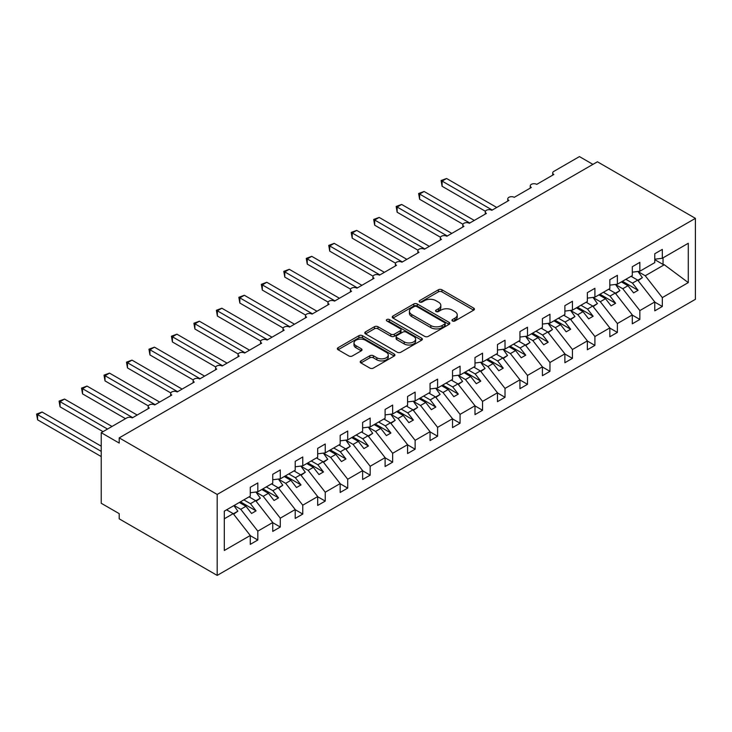 <?xml version="1.0" encoding="UTF-8"?>
<svg xmlns="http://www.w3.org/2000/svg" width="732" height="732" viewBox="0 0 732 732"><rect width="100%" height="100%" fill="white"/><g stroke="black" fill="none" stroke-linecap="round" stroke-linejoin="round"><path stroke-width="1.1" d="M452.477 320.982A1.748 1.007 0 0 0 454.947 320.982L473.696 310.158A2.498 1.437 0 0 0 474.428 309.142A2.498 1.437 0 0 0 473.696 308.117L441.936 289.781A2.498 1.437 0 0 0 438.404 289.781L419.656 300.605A1.748 1.007 0 0 0 419.143 301.319A1.748 1.007 0 0 0 419.656 302.032A1.748 1.007 0 0 0 422.126 302.032L424.551 300.632A7.988 4.612 0 0 1 435.851 300.632L438.495 302.16A7.988 4.612 0 0 1 440.829 305.418A7.988 4.612 0 0 1 438.495 308.684L436.071 310.084A1.748 1.007 0 0 0 435.558 310.798A1.748 1.007 0 0 0 436.071 311.512A1.748 1.007 0 0 0 438.541 311.512L440.966 310.103A7.988 4.612 0 0 1 452.257 310.103L454.901 311.631A7.988 4.612 0 0 1 457.244 314.897A7.988 4.612 0 0 1 454.901 318.155L452.477 319.555A1.748 1.007 0 0 0 451.964 320.268A1.748 1.007 0 0 0 452.477 320.982L452.477 319.555M360.94 360.894A2.498 1.437 0 0 0 360.208 361.91A2.498 1.437 0 0 0 360.94 362.935L369.852 368.077A2.498 1.437 0 0 0 373.375 368.077L394.2 356.054A2.498 1.437 0 0 0 394.932 355.038A2.498 1.437 0 0 0 394.2 354.013L362.441 335.677A2.498 1.437 0 0 0 358.909 335.677L338.083 347.7A2.498 1.437 0 0 0 337.351 348.716A2.498 1.437 0 0 0 338.083 349.74L348.853 355.953A2.498 1.437 0 0 0 352.376 355.953L361.288 350.811A2.498 1.437 0 0 0 362.02 349.786A2.498 1.437 0 0 0 361.288 348.771L355.953 345.687A6.679 3.852 0 0 1 353.995 342.96A6.679 3.852 0 0 1 358.122 339.401A6.679 3.852 0 0 1 365.396 340.243L386.304 352.312A6.679 3.852 0 0 1 388.262 355.038A6.679 3.852 0 0 1 384.135 358.598A6.679 3.852 0 0 1 376.861 357.765L373.375 355.752A2.498 1.437 0 0 0 369.852 355.752L360.94 360.894L360.94 362.935M695.4 218.356L217.184 494.448L217.184 575.407L695.4 299.315L695.4 218.356L597.422 161.781L119.206 437.873L119.206 443.07L101.226 432.685L126.846 417.899A3.816 2.205 0 0 1 132.245 417.899L149.319 408.035A3.816 2.205 0 0 1 148.203 406.48A3.816 2.205 0 0 1 150.554 404.448A3.816 2.205 0 0 1 154.717 404.924L171.791 395.06A3.816 2.205 0 0 1 170.675 393.505A3.816 2.205 0 0 1 173.026 391.474A3.816 2.205 0 0 1 177.19 391.949L194.264 382.086A3.816 2.205 0 0 1 193.147 380.53A3.816 2.205 0 0 1 195.499 378.499A3.816 2.205 0 0 1 199.662 378.975L216.736 369.111A3.816 2.205 0 0 1 215.62 367.555A3.816 2.205 0 0 1 217.971 365.524A3.816 2.205 0 0 1 222.135 366L239.208 356.136A3.816 2.205 0 0 1 238.092 354.581A3.816 2.205 0 0 1 240.444 352.55A3.816 2.205 0 0 1 244.607 353.025L261.681 343.162A3.816 2.205 0 0 1 260.565 341.606A3.816 2.205 0 0 1 262.916 339.575A3.816 2.205 0 0 1 267.079 340.051L284.153 330.187A3.816 2.205 0 0 1 283.037 328.631A3.816 2.205 0 0 1 285.388 326.6A3.816 2.205 0 0 1 289.552 327.076L306.626 317.212A3.816 2.205 0 0 1 305.509 315.657A3.816 2.205 0 0 1 307.861 313.625A3.816 2.205 0 0 1 312.024 314.101L329.098 304.238A3.816 2.205 0 0 1 327.982 302.682A3.816 2.205 0 0 1 330.333 300.651A3.816 2.205 0 0 1 334.497 301.127L351.57 291.263A3.816 2.205 0 0 1 350.454 289.707A3.816 2.205 0 0 1 352.806 287.676A3.816 2.205 0 0 1 356.969 288.152L374.043 278.297A3.816 2.205 0 0 1 372.927 276.733A3.816 2.205 0 0 1 375.278 274.701A3.816 2.205 0 0 1 379.441 275.177L396.515 265.323A3.816 2.205 0 0 1 395.399 263.758A3.816 2.205 0 0 1 397.75 261.727A3.816 2.205 0 0 1 401.914 262.202L418.988 252.348A3.816 2.205 0 0 1 417.871 250.783A3.816 2.205 0 0 1 420.223 248.752A3.816 2.205 0 0 1 424.386 249.228L441.46 239.373A3.816 2.205 0 0 1 440.344 237.818A3.816 2.205 0 0 1 442.695 235.777A3.816 2.205 0 0 1 446.859 236.253L463.932 226.398A3.816 2.205 0 0 1 462.816 224.843A3.816 2.205 0 0 1 465.168 222.803A3.816 2.205 0 0 1 469.331 223.278L486.405 213.424A3.816 2.205 0 0 1 485.289 211.868A3.816 2.205 0 0 1 487.64 209.828A3.816 2.205 0 0 1 491.803 210.304L508.877 200.449A3.816 2.205 0 0 1 507.761 198.894A3.816 2.205 0 0 1 510.113 196.853A3.816 2.205 0 0 1 514.276 197.329L531.35 187.474A3.816 2.205 0 0 1 530.233 185.919A3.816 2.205 0 0 1 532.585 183.878A3.816 2.205 0 0 1 536.748 184.363L553.822 174.5A3.816 2.205 180 0 1 552.706 172.944A3.816 2.205 180 0 1 553.822 171.389L579.442 156.593L592.929 164.38M217.184 494.448L119.206 437.873M424.734 336.391A2.498 1.437 0 0 0 428.257 336.391L449.082 324.368A2.498 1.437 0 0 0 449.814 323.352A2.498 1.437 0 0 0 449.082 322.336L417.322 303.99A2.498 1.437 0 0 0 413.79 303.99L392.965 316.014A2.498 1.437 0 0 0 392.233 317.038A2.498 1.437 0 0 0 392.965 318.054L424.734 336.391M387.576 321.357A1.748 1.007 0 0 1 389.351 321.604L389.351 319.527L421.641 338.175A2.498 1.437 0 0 1 422.373 339.19A2.498 1.437 0 0 1 421.641 340.215L400.816 352.238A2.498 1.437 0 0 1 397.293 352.238L365.524 333.893L365.524 331.861A2.498 1.437 0 0 0 364.792 332.877A2.498 1.437 0 0 0 365.524 333.893M365.524 331.861L374.436 326.71A2.498 1.437 0 0 1 377.968 326.71L390.851 334.149A2.498 1.437 0 0 0 394.374 334.149L400.285 330.736A2.498 1.437 0 0 0 401.017 329.72A2.498 1.437 0 0 0 400.285 328.705L386.88 320.955A1.748 1.007 0 0 1 386.368 320.241A1.748 1.007 0 0 1 387.448 319.317A1.748 1.007 0 0 1 389.351 319.527M224.303 518.778L233.188 513.644L250.271 535.495L224.303 550.482L224.303 511.146L250.271 496.159L250.271 487.283L257.82 482.928L257.82 491.794L250.271 492.737M257.82 491.794L272.743 483.184L272.743 474.309L280.292 469.953L280.292 478.829L272.743 479.762M280.292 478.829L295.216 470.209L295.216 461.334L302.764 456.978L302.764 465.854L295.216 466.787M302.764 465.854L317.688 457.235L317.688 448.359L325.237 444.004L325.237 452.879L317.688 453.813M325.237 452.879L340.16 444.26L340.16 435.384L347.709 431.029L347.709 439.905L340.16 440.838M347.709 439.905L362.633 431.285L362.633 422.41L370.182 418.054L370.182 426.93L362.633 427.872M370.182 426.93L385.105 418.311L385.105 409.435L392.654 405.08L392.654 413.955L385.105 414.898M392.654 413.955L407.578 405.336L407.578 396.46L415.126 392.105L415.126 400.98L407.578 401.923M415.126 400.98L430.05 392.361L430.05 383.486L437.599 379.13L437.599 388.006L430.05 388.948M437.599 388.006L452.522 379.386L452.522 370.511L460.071 366.156L460.071 375.031L452.522 375.974M460.071 375.031L474.995 366.412L474.995 357.536L482.544 353.181L482.544 362.056L474.995 362.999M482.544 362.056L497.467 353.437L497.467 344.562L505.016 340.206L505.016 349.082L497.467 350.024M505.016 349.082L519.94 340.462L519.94 331.596L527.488 327.231L527.488 336.107L519.94 337.049M527.488 336.107L542.412 327.488L542.412 318.621L549.961 314.257L549.961 323.132L542.412 324.075M549.961 323.132L564.884 314.522L564.884 305.647L572.433 301.282L572.433 310.158L564.884 311.1M572.433 310.158L587.357 301.547L587.357 292.672L594.906 288.307L594.906 297.183L587.357 298.125M594.906 297.183L609.829 288.573L609.829 279.697L617.378 275.333L617.378 284.208L609.829 285.151M617.378 284.208L632.302 275.598L632.302 266.723L639.85 262.358L639.85 271.233L632.302 272.176M250.271 535.65L257.82 540.015L257.82 531.139L272.743 522.52L255.66 500.67L249.054 496.863M234.13 505.473L240.737 509.289L257.82 531.139M272.743 522.675L280.292 527.04L280.292 518.164L295.216 509.545L278.133 487.695L271.526 483.889M256.054 492.178L263.209 496.314L280.292 518.164M295.216 509.701L302.764 514.065L302.764 505.19L317.688 496.571L300.605 474.729L293.999 470.914M278.526 479.213L285.681 483.34L302.764 505.19M317.688 496.726L325.237 501.091L325.237 492.215L340.16 483.596L323.077 461.755L316.471 457.939M300.998 466.238L308.154 470.365L325.237 492.215M340.16 483.751L347.709 488.116L347.709 479.24L362.633 470.621L345.55 448.78L338.943 444.965M323.471 453.264L330.626 457.39L347.709 479.24M362.633 470.777L370.182 475.141L370.182 466.266L385.105 457.646L368.022 435.805L361.416 431.99M345.943 440.289L353.099 444.416L370.182 466.266M385.105 457.811L392.654 462.167L392.654 453.291L407.578 444.681L390.495 422.831L383.888 419.015M368.416 427.314L375.571 431.441L392.654 453.291M407.578 444.836L415.126 449.192L415.126 440.316L430.05 431.706L412.967 409.856L406.361 406.04M390.888 414.339L398.043 418.466L415.126 440.316M430.05 431.862L437.599 436.217L437.599 427.342L452.522 418.731L435.439 396.881L428.833 393.066M413.36 401.365L420.516 405.491L437.599 427.342M452.522 418.887L460.071 423.242L460.071 414.367L474.995 405.757L457.912 383.907L451.305 380.091M435.833 388.39L442.988 392.517L460.071 414.367M474.995 405.912L482.544 410.268L482.544 401.392L497.467 392.782L480.384 370.932L473.778 367.116M458.305 375.415L465.461 379.542L482.544 401.392M497.467 392.938L505.016 397.293L505.016 388.418L519.94 379.807L502.857 357.957L496.25 354.142M480.778 362.441L487.933 366.567L505.016 388.418M519.94 379.963L527.488 384.318L527.488 375.443L542.412 366.833L525.329 344.982L518.723 341.167M503.25 349.466L510.405 353.593L527.488 375.443M542.412 366.988L549.961 371.344L549.961 362.468L564.884 353.858L547.801 332.008L541.195 328.192M525.722 336.491L532.878 340.618L549.961 362.468M564.884 354.013L572.433 358.369L572.433 349.493L587.357 340.883L570.274 319.033L563.667 315.218M548.195 323.517L555.35 327.652L572.433 349.493M587.357 341.039L594.906 345.394L594.906 336.519L609.829 327.909L592.746 306.058L586.14 302.243M570.667 310.542L577.822 314.678L594.906 336.519M609.829 328.064L617.378 332.42L617.378 323.544L632.302 314.934L615.219 293.084L608.612 289.268M593.14 297.567L600.295 301.703L617.378 323.544M632.302 315.089L639.85 319.445L639.85 310.578L654.774 301.959L654.774 310.835L662.323 306.47L662.323 297.604L688.281 282.607L664.299 264.746L663.036 264.435L663.036 257.847M615.612 284.592L622.767 288.728L639.85 310.578M639.85 271.233L654.774 262.623L654.774 253.748L662.323 249.383L662.323 258.259L654.774 259.201M654.774 302.115L662.323 306.47M638.084 271.618L645.24 275.754L662.323 297.604M101.226 432.685L101.226 503.268L119.206 513.644L119.206 518.842L217.184 575.407M233.188 513.644L226.581 509.829M257.82 540.015L250.271 544.37L250.271 535.495M280.292 527.04L272.743 531.395L272.743 522.52M302.764 514.065L295.216 518.421L295.216 509.545M325.237 501.091L317.688 505.446L317.688 496.571M347.709 488.116L340.16 492.471L340.16 483.596M370.182 475.141L362.633 479.497L362.633 470.621M392.654 462.167L385.105 466.522L385.105 457.646M415.126 449.192L407.578 453.547L407.578 444.681M437.599 436.217L430.05 440.572L430.05 431.706M460.071 423.242L452.522 427.607L452.522 418.731M482.544 410.268L474.995 414.632L474.995 405.757M505.016 397.293L497.467 401.658L497.467 392.782M527.488 384.318L519.94 388.683L519.94 379.807M549.961 371.344L542.412 375.708L542.412 366.833M572.433 358.369L564.884 362.733L564.884 353.858M594.906 345.394L587.357 349.759L587.357 340.883M617.378 332.42L609.829 336.784L609.829 327.909M639.85 319.445L632.302 323.809L632.302 314.934M662.323 258.259L688.281 243.271L688.281 282.607M240.737 509.289L245.952 506.279L251.57 513.471L256.063 510.872L250.445 503.68L255.66 500.67M239.346 502.463L245.952 506.279M243.838 499.864L250.445 503.68M263.209 496.314L268.424 493.304L274.043 500.496L278.535 497.897L272.917 490.705L278.133 487.695M261.818 489.488L268.424 493.304M266.311 486.899L272.917 490.705M285.681 483.34L290.897 480.329L296.515 487.521L301.008 484.923L295.389 477.731L300.605 474.729M284.291 476.514L290.897 480.329M288.783 473.924L295.389 477.731M308.154 470.365L313.369 467.355L318.987 474.546L323.48 471.948L317.862 464.765L323.077 461.755M306.763 463.539L313.369 467.355M311.256 460.95L317.862 464.765M330.626 457.39L335.842 454.38L341.46 461.572L345.952 458.973L340.334 451.79L345.55 448.78M329.235 450.564L335.842 454.38M333.728 447.975L340.334 451.79M353.099 444.416L358.314 441.405L363.932 448.597L368.425 445.998L362.807 438.816L368.022 435.805M351.708 437.59L358.314 441.405M356.2 435L362.807 438.816M375.571 431.441L380.786 428.43L386.405 435.622L390.897 433.024L385.279 425.841L390.495 422.831M374.18 424.615L380.786 428.43M378.673 422.025L385.279 425.841M398.043 418.466L403.259 415.456L408.877 422.648L413.37 420.049L407.751 412.866L412.967 409.856M396.653 411.64L403.259 415.456M401.145 409.051L407.751 412.866M420.516 405.491L425.731 402.481L431.349 409.673L435.842 407.074L430.224 399.892L435.439 396.881M419.125 398.666L425.731 402.481M423.618 396.076L430.224 399.892M442.988 392.517L448.204 389.506L453.822 396.698L458.314 394.1L452.696 386.917L457.912 383.907M441.597 385.691L448.204 389.506M446.09 383.101L452.696 386.917M465.461 379.542L470.676 376.532L476.294 383.724L480.787 381.125L475.169 373.942L480.384 370.932M464.07 372.716L470.676 376.532M468.562 370.127L475.169 373.942M487.933 366.567L493.148 363.557L498.767 370.749L503.259 368.15L497.641 360.968L502.857 357.957M486.542 359.751L493.148 363.557M491.035 357.152L497.641 360.968M510.405 353.593L515.621 350.582L521.239 357.774L525.732 355.176L520.113 347.993L525.329 344.982M509.014 346.776L515.621 350.582M513.507 344.177L520.113 347.993M532.878 340.618L538.093 337.617L543.711 344.799L548.204 342.21L542.586 335.018L547.801 332.008M531.487 333.801L538.093 337.617M535.98 331.203L542.586 335.018M555.35 327.652L560.566 324.642L566.184 331.825L570.676 329.235L565.058 322.043L570.274 319.033M553.959 320.826L560.566 324.642M558.452 318.228L565.058 322.043M577.822 314.678L583.038 311.667L588.656 318.85L593.149 316.261L587.531 309.069L592.746 306.058M576.432 307.852L583.038 311.667M580.924 305.253L587.531 309.069M600.295 301.703L605.51 298.693L611.129 305.875L615.621 303.286L610.003 296.094L615.219 293.084M598.904 294.877L605.51 298.693M603.397 292.278L610.003 296.094M622.767 288.728L627.983 285.718L633.601 292.901L638.094 290.311L632.475 283.119L637.691 280.109L631.085 276.293M621.377 281.902L627.983 285.718M625.869 279.304L632.475 283.119M637.691 280.109L654.774 301.959M645.24 275.754L664.299 264.746M654.774 259.659L663.036 264.435M622.456 281.28L638.094 290.311M599.984 294.255L615.621 303.286M577.511 307.23L593.149 316.261M555.039 320.204L570.676 329.235M532.567 333.179L548.204 342.21M510.094 346.154L525.732 355.176M487.622 359.119L503.259 368.15M465.149 372.094L480.787 381.125M442.677 385.069L458.314 394.1M420.205 398.043L435.842 407.074M397.732 411.018L413.37 420.049M375.26 423.993L390.897 433.024M352.787 436.967L368.425 445.998M330.315 449.942L345.952 458.973M307.843 462.917L323.48 471.948M285.37 475.892L301.008 484.923M262.898 488.866L278.535 497.897M240.425 501.841L256.063 510.872M453.181 321.229L454.901 320.232A7.988 4.612 0 0 0 457.244 316.974L457.244 314.897M440.829 305.418L440.829 307.495A7.988 4.612 0 0 1 438.495 310.752L436.766 311.759M473.668 310.176L441.936 291.858A2.498 1.437 0 0 0 438.404 291.858L420.351 302.279M449.045 324.386L417.322 306.067A2.498 1.437 0 0 0 413.79 306.067L393.002 318.072M444.672 324.066A1.748 1.007 0 0 0 445.184 323.352A1.748 1.007 0 0 0 444.672 322.638L416.792 306.543A1.748 1.007 0 0 0 414.321 306.543L411.759 308.016A7.988 4.612 0 0 0 409.417 311.283A7.988 4.612 0 0 0 411.759 314.54L430.819 325.539A7.988 4.612 0 0 0 442.11 325.539L444.672 324.066L444.672 326.143A1.748 1.007 0 0 0 445.184 325.429L445.184 323.352M409.417 311.283L409.417 313.351A7.988 4.612 0 0 0 411.759 316.617L411.759 314.54M444.672 326.143L442.11 327.616A7.988 4.612 0 0 1 430.819 327.616L411.759 316.617M365.561 333.911L374.436 328.787L374.436 326.71M401.017 329.72L401.017 331.797A2.498 1.437 0 0 1 400.285 332.813L394.374 336.226A2.498 1.437 0 0 1 390.851 336.226L377.968 328.787A2.498 1.437 0 0 0 374.436 328.787M389.351 321.604L421.605 340.234M404.22 341.871A6.679 3.852 0 0 0 411.494 342.704A6.679 3.852 0 0 0 415.611 339.145A6.679 3.852 0 0 0 413.653 336.418L406.287 332.163A2.498 1.437 0 0 0 402.756 332.163L396.845 335.576A2.498 1.437 0 0 0 396.122 336.592A2.498 1.437 0 0 0 396.845 337.617L404.22 341.871L404.22 343.948A6.679 3.852 0 0 0 411.494 344.781A6.679 3.852 0 0 0 415.611 341.222L415.611 339.145M396.122 336.592L396.122 338.669A2.498 1.437 0 0 0 396.845 339.694L396.845 337.617M404.22 343.948L396.845 339.694M388.262 355.038L388.262 357.115A6.679 3.852 0 0 1 384.135 360.675A6.679 3.852 0 0 1 376.861 359.842L373.375 357.829A2.498 1.437 0 0 0 369.852 357.829L360.968 362.953M353.995 342.96L353.995 345.037A6.679 3.852 0 0 0 355.953 347.764L355.953 345.687M361.26 350.829L355.953 347.764M394.2 354.013L394.2 356.054L362.441 337.754A2.498 1.437 0 0 0 358.909 337.754L338.12 349.759M441.103 180.52L442.091 181.088L442.091 186.276L441.103 180.52L446.584 178.498L442.091 181.088L492.252 210.047M442.091 186.276L485.417 211.292M446.584 178.498L496.744 207.458M631.57 276.01L632.256 276.971M637.975 271.471L642.367 277.638L637.81 280.264M642.367 277.638L638.121 280.658M418.631 193.495L419.619 194.062L419.619 199.25L418.631 193.495L424.112 191.473L419.619 194.062L469.779 223.022M419.619 199.25L462.944 224.267M424.112 191.473L474.272 220.424M609.097 288.984L609.783 289.945M615.502 284.446L619.894 290.613L615.337 293.239M619.894 290.613L615.649 293.633M396.158 206.47L397.147 207.037L397.147 212.225L396.158 206.47L401.639 204.448L397.147 207.037L447.307 235.997M397.147 212.225L440.472 237.241M401.639 204.448L451.8 233.398M586.625 301.959L587.311 302.92M593.03 297.421L597.422 303.588L592.865 306.214M597.422 303.588L593.176 306.607M373.686 219.444L374.674 220.012L374.674 225.2L373.686 219.444L379.167 217.422L374.674 220.012L424.835 248.972M374.674 225.2L417.999 250.216M379.167 217.422L429.327 246.373M564.152 314.934L564.839 315.895M570.557 310.395L574.949 316.563L570.393 319.189M574.949 316.563L570.704 319.582M351.214 232.419L352.202 232.986L352.202 238.175L351.214 232.419L356.694 230.397L352.202 232.986L402.362 261.946M352.202 238.175L395.527 263.191M356.694 230.397L406.855 259.348M541.68 327.909L542.366 328.869M548.085 323.361L552.477 329.537L547.92 332.163M552.477 329.537L548.231 332.557M328.741 245.394L329.729 245.961L329.729 251.149L328.741 245.394L334.222 243.363L329.729 245.961L379.89 274.921M329.729 251.149L373.055 276.165M334.222 243.363L384.382 272.322M519.208 340.883L519.894 341.844M525.613 336.336L530.005 342.512L525.448 345.138M530.005 342.512L525.759 345.531M306.269 258.369L307.257 258.936L307.257 264.124L306.269 258.369L311.75 256.337L307.257 258.936L357.417 287.896M307.257 264.124L350.582 289.14M311.75 256.337L361.91 285.297M496.735 353.858L497.421 354.819M503.14 349.31L507.532 355.487L502.976 358.113M507.532 355.487L503.287 358.506M283.796 271.343L284.785 271.911L284.785 277.099L283.796 271.343L289.277 269.312L284.785 271.911L334.945 300.87M284.785 277.099L328.11 302.115M289.277 269.312L339.438 298.272M474.263 366.833L474.949 367.793M480.668 362.285L485.06 368.461L480.503 371.087M485.06 368.461L480.814 371.481M261.324 284.318L262.312 284.885L262.312 290.073L261.324 284.318L266.805 282.287L262.312 284.885L312.473 313.845M262.312 290.073L305.637 315.089M266.805 282.287L316.965 311.246M451.79 379.807L452.477 380.768M458.195 375.26L462.587 381.436L458.031 384.062M462.587 381.436L458.342 384.456M238.852 297.293L239.84 297.86L239.84 303.048L238.852 297.293L244.332 295.261L239.84 297.86L290 326.82M239.84 303.048L283.165 328.064M244.332 295.261L294.493 324.221M429.318 392.782L430.004 393.743M435.723 388.235L440.115 394.411L435.558 397.037M440.115 394.411L435.869 397.43M216.379 310.267L217.367 310.835L217.367 316.023L216.379 310.267L221.86 308.236L217.367 310.835L267.528 339.794M217.367 316.023L260.693 341.039M221.86 308.236L272.02 337.196M406.846 405.757L407.532 406.718M413.251 401.209L417.643 407.385L413.086 410.012M417.643 407.385L413.397 410.405M193.907 323.242L194.895 323.809L194.895 328.997L193.907 323.242L199.388 321.211L194.895 323.809L245.055 352.769M194.895 328.997L238.22 354.013M199.388 321.211L249.548 350.171M384.373 418.731L385.059 419.692M390.778 414.184L395.17 420.36L390.613 422.986M395.17 420.36L390.925 423.38M171.434 336.208L172.423 336.784L172.423 341.972L171.434 336.208L176.915 334.185L172.423 336.784L222.583 365.744M172.423 341.972L215.748 366.988M176.915 334.185L227.076 363.145M361.901 431.706L362.587 432.667M368.306 427.159L372.698 433.335L368.141 435.961M372.698 433.335L368.452 436.354M148.962 349.182L149.95 349.759L149.95 354.947L148.962 349.182L154.443 347.16L149.95 349.759L200.111 378.719M149.95 354.947L193.275 379.963M154.443 347.16L204.603 376.12M339.428 444.681L340.115 445.642M345.833 440.133L350.225 446.3L345.669 448.936M350.225 446.3L345.98 449.329M126.49 362.157L127.478 362.733L127.478 367.922L126.49 362.157L131.97 360.135L127.478 362.733L177.638 391.693M127.478 367.922L170.803 392.938M131.97 360.135L182.131 389.095M316.956 457.656L317.642 458.616M323.361 453.108L327.753 459.275L323.196 461.91M327.753 459.275L323.507 462.304M104.017 375.132L105.005 375.708L105.005 380.896L104.017 375.132L109.498 373.11L105.005 375.708L155.166 404.668M105.005 380.896L148.331 405.912M109.498 373.11L159.658 402.069M294.484 470.63L295.17 471.591M300.889 466.083L305.281 472.25L300.724 474.885M305.281 472.25L301.035 475.278M81.545 388.106L82.533 388.683L82.533 393.871L81.545 388.106L87.026 386.084L82.533 388.683L132.693 417.633M82.533 393.871L125.501 418.677M87.026 386.084L137.186 415.044M272.011 483.605L272.697 484.566M278.416 479.057L282.808 485.224L278.252 487.86M282.808 485.224L278.563 488.253M59.072 401.081L60.061 401.658L60.061 406.846L59.072 401.081L64.553 399.059L60.061 401.658L107.522 429.053M60.061 406.846L103.029 431.651M64.553 399.059L112.014 426.463M249.539 496.58L250.225 497.531M255.944 492.032L260.336 498.199L255.779 500.834M260.336 498.199L256.09 501.219M36.6 414.056L37.588 414.632L37.588 419.82L36.6 414.056L42.081 412.034L37.588 414.632L101.226 451.37M37.588 419.82L101.226 456.558M42.081 412.034L101.226 446.181M227.066 509.554L227.753 510.506M233.901 505.611L237.863 511.174L233.307 513.8M237.863 511.174L233.618 514.193M454.901 320.232L454.901 318.155M436.071 311.512L436.071 310.084M438.495 310.752L438.495 308.684M419.656 302.032L419.656 300.605M438.404 291.858L438.404 289.781M441.936 291.858L441.936 289.781M473.696 310.158L473.696 308.117M392.965 318.054L392.965 316.014M413.79 306.067L413.79 303.99M417.322 306.067L417.322 303.99M449.082 324.368L449.082 322.336M430.819 327.616L430.819 325.539M442.11 327.616L442.11 325.539M377.968 328.787L377.968 326.71M390.851 336.226L390.851 334.149M394.374 336.226L394.374 334.149M400.285 332.813L400.285 330.736M421.641 340.215L421.641 338.175M369.852 357.829L369.852 355.752M373.375 357.829L373.375 355.752M376.861 359.842L376.861 357.765M361.288 350.811L361.288 348.771M338.083 349.74L338.083 347.7M358.909 337.754L358.909 335.677M362.441 337.754L362.441 335.677M530.233 188.115L530.233 185.919M552.706 175.14L552.706 172.944M507.761 201.09L507.761 198.894M485.289 214.064L485.289 211.868M462.816 227.039L462.816 224.843M440.344 240.014L440.344 237.818M417.871 252.988L417.871 250.783M395.399 265.963L395.399 263.758M372.927 278.938L372.927 276.733M350.454 291.912L350.454 289.707M327.982 304.887L327.982 302.682M305.509 317.862L305.509 315.657M283.037 330.837L283.037 328.631M260.565 343.811L260.565 341.606M238.092 356.786L238.092 354.581M215.62 369.761L215.62 367.555M193.147 382.735L193.147 380.53M170.675 395.71L170.675 393.505M148.203 408.685L148.203 406.48"/></g></svg>
